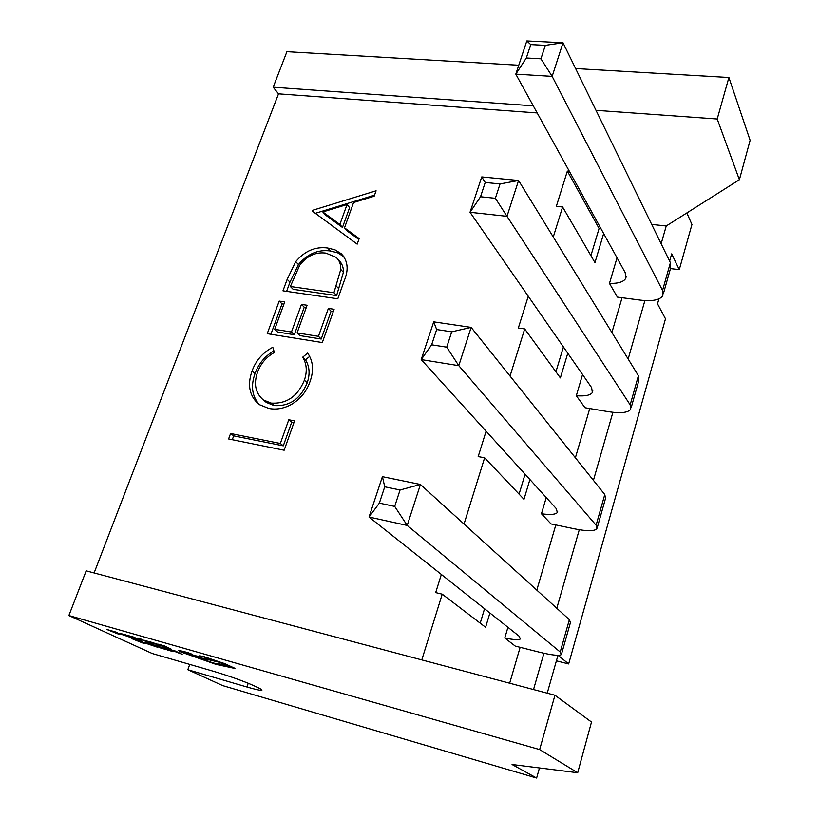 <?xml version="1.0" encoding="UTF-8"?>
<svg xmlns="http://www.w3.org/2000/svg" width="819" height="819" viewBox="0 0 819 819"><rect width="100%" height="100%" fill="white"/><g stroke="black" fill="none" stroke-linecap="round" stroke-linejoin="round"><path stroke-width="1.23" d="M357.186 244.134L312.254 211.046L312.51 210.34L376.085 190.786L374.16 196.212L353.583 202.518L344.512 227.836L359.162 238.564L357.186 244.134M421.795 659.909L442.229 594.174L435.688 592.598L441.359 574.457M529.903 479.524L523.976 499.303L484.623 457.801L464.035 524.047M484.623 457.801L478.183 456.572L486.107 431.193M567.772 353.235L560.37 377.907L524.692 328.941L510.042 376.054M524.692 328.941L518.335 328.02L528.255 296.253M603.654 233.558L594.952 262.592L562.602 206.992L553.265 237.019M562.602 206.992L556.336 206.337L567.352 171.099L569.338 171.284M537.192 112.94L278.521 93.837L94.113 572.952M327.713 248.014L335.053 249.867L341.216 253.706C347.911 260.688 348.904 269.707 344.195 280.794L337.817 298.792L282.964 290.827L287.182 279.33L295.71 261.65C304.77 250.911 315.438 246.376 327.713 248.014L330.364 250.972L337.684 252.825L344.011 256.828M334.101 309.275L322.307 342.567L267.24 333.671L279.197 301.095L284.725 301.924L274.703 329.34L291.472 332.023L301.464 304.412L307.084 305.252L297.102 332.923L318.448 336.322L328.368 308.425L334.101 309.275M268.775 408.435L259.244 404.596C249.498 396.437 247.092 385.247 252.037 371.048C255.907 360.442 262.827 352.518 272.799 347.287L274.396 352.457C266.298 357.023 260.657 363.656 257.483 372.358C253.511 384.019 255.456 393.212 263.339 399.938L271.109 403.081C286.558 404.074 297.645 396.457 304.371 380.221C307.35 371.509 306.787 363.841 302.672 357.207L307.657 353.081C313.134 360.984 313.964 370.362 310.155 381.204C306.808 391.195 300.563 398.955 291.421 404.453C283.763 408.589 276.208 409.92 268.775 408.435M294.564 420.864L284.162 450.225L228.593 438.964L230.589 433.497L280.344 443.478L288.779 419.758L294.564 420.864M554.954 695.239L86.169 570.843L68.878 615.55L539.649 749.59L554.954 695.239L591.502 722.061L577.692 772.747L539.649 749.59M489.895 612.981L485.606 627.282L442.229 594.174M600.972 228.685L599.088 228.47L567.352 171.099M484.551 608.742L480.21 623.157M599.088 228.47L590.909 255.641M563.411 346.939L555.917 371.795M525.081 474.201L519.072 494.133M609.469 283.415L617.383 297.102L640.345 300.123C652.293 301.494 659.786 300.03 662.806 295.741L662.551 290.438L552.16 76.382L515.806 74.15L625.245 272.717L625.644 278.521C623.454 281.971 618.058 283.599 609.469 283.415L617.024 257.811M576.31 395.72L585.012 407.739L608.292 411.67C620.403 413.544 627.876 412.766 630.702 409.336L630.169 404.852L506.992 216.318L470.034 212.285L591.635 387.643L592.352 392.567C590.315 395.342 584.971 396.396 576.31 395.72L582.555 374.559M541.461 513.769L551.023 523.925L574.621 528.859C586.895 531.296 594.338 531.275 596.938 528.798L596.099 525.214L458.783 365.673L421.212 359.592L556.265 508.609L557.329 512.54C555.477 514.578 550.184 514.987 541.461 513.769L546.242 497.553M504.78 638.011L515.274 646.099L539.209 652.139C551.637 655.19 559.029 655.999 561.384 654.576L560.216 652.016L407.217 525.44L369.031 517.035L518.99 636.087L520.423 638.922C518.785 640.13 513.574 639.823 504.78 638.011L507.934 627.313M509.664 683.23L520.137 647.317M536.803 590.12L555.814 524.928M575.388 457.78L589.741 408.538M611.906 332.524L622.051 297.717M278.521 93.837L273.188 87.213L286.916 51.699L518.765 65.244M273.188 87.213L533.271 105.835M595.997 110.33L717.209 119.001L739.383 179.73L750.122 140.325L728.9 77.508L717.209 119.001M575.603 68.561L728.9 77.508M739.383 179.73L666.236 225.972L661.148 243.775M577.692 772.747L512.07 764.516L536.629 778.05L222.768 685.636L187.827 669.727L246.928 687.008C255.641 689.526 260.616 690.612 261.865 690.263C262.356 689.977 261.2 689.178 258.394 687.837L253.757 685.646C243.345 681.019 229.76 676.187 213.001 671.15L152.273 653.531L68.878 615.55M187.827 669.727L189.742 664.404M670.474 268.591L679.279 269.656L691.942 224.508L686.854 212.95M556.388 660.831L568.652 663.943L665.489 318.826L657.524 303.829L658.916 298.894M536.629 778.05L539.465 767.946M679.279 269.656L671.682 253.859L669.614 261.128M533.527 689.557L543.918 653.255M556.797 608.271L579.279 529.729M593.427 480.333L612.899 412.315M628.163 358.998L644.891 300.563M557.964 655.292L547.225 693.191M558.067 655.292L568.652 663.943M651.699 224.426L666.236 225.972M561.619 653.746L570.454 622.512L569.369 619.686L420.434 484.469L407.217 525.44L394.697 506.408L400.061 489.987L384.746 486.793L379.351 503.122L394.697 506.408M379.351 503.122L369.031 517.035L382.412 476.668L420.434 484.469L400.061 489.987M382.412 476.668L384.746 486.793M597.297 527.538L605.538 498.351L604.78 494.543L471.13 327.405L458.783 365.673L446.724 347.164L451.73 331.828L436.66 329.555L431.633 344.809L446.724 347.164M431.633 344.809L421.212 359.592L433.722 321.857L471.13 327.405L451.73 331.828M631.162 407.688L638.871 380.405L638.41 375.706L518.56 180.487L506.992 216.318L495.362 198.29L500.051 183.937L485.227 182.473L480.518 196.755L495.362 198.29M480.518 196.755L470.034 212.285L481.746 176.924L518.56 180.487L500.051 183.937M663.37 293.745L670.587 268.202L670.392 262.704L563.011 42.762L552.16 76.382L540.929 58.814L545.331 45.352L530.753 44.605L526.33 57.995L540.929 58.814M526.33 57.995L515.806 74.15L526.812 40.95L563.011 42.762L545.331 45.352M433.722 321.857L436.66 329.555M481.746 176.924L485.227 182.473M526.812 40.95L530.753 44.605M314.721 212.858L312.51 210.34M315.346 213.319L374.529 195.168M358.835 239.465L347.102 230.866L344.512 227.836M322.809 211.947L325.44 214.987L342.475 227.467L349.6 207.606L347.041 204.525L322.809 211.947L339.875 224.437L347.041 204.525M342.475 227.467L339.875 224.437M286.609 291.359L289.977 282.176L298.464 264.537L295.71 261.65M298.464 264.537C307.483 253.839 318.12 249.324 330.364 250.972M343.396 272.328L340.765 269.41C340.96 264.424 339.424 260.411 336.148 257.361L325.87 253.091C315.561 251.832 306.849 255.886 299.723 265.264L290.366 286.507L293.161 289.322L336.619 295.587L343.396 272.328C343.591 267.352 342.055 263.349 338.779 260.299L338.083 259.521M290.366 286.507L333.947 292.741L340.765 269.41M336.619 295.587L333.947 292.741M270.894 334.265L282.033 303.869L279.197 301.095M282.033 303.869L283.917 304.156M291.472 332.023L294.297 334.715L277.569 332.033L274.703 329.34M294.297 334.715L304.238 307.197L301.464 304.412M304.238 307.197L306.275 307.504M318.448 336.322L321.212 339.035L299.918 335.616L297.102 332.923M321.212 339.035L331.081 311.22L328.368 308.425M331.081 311.22L333.302 311.558M259.449 404.74C252.047 396.386 250.573 386.005 255.016 373.607L252.037 371.048M255.016 373.607C258.558 363.79 264.854 356.204 273.894 350.86M263.738 400.215L266.308 402.426L274.068 405.559L271.109 403.081M274.068 405.559C289.476 406.572 300.522 398.976 307.207 382.79L304.371 380.221M307.207 382.79C310.166 374.109 309.602 366.462 305.497 359.838L302.672 357.207M305.497 359.838L309.715 356.357M232.279 439.711L233.691 435.862L230.589 433.497M233.691 435.862L283.302 445.843L280.344 443.478M283.302 445.843L291.697 422.205L288.779 419.758M291.697 422.205L293.939 422.635M169.513 649.447L182.166 654.32L175.358 651.044L169.513 649.447L175.358 651.044M182.166 654.32L175.338 651.115M161.118 647.092L170.936 650.46L171.847 651.095L167.578 650.102L173.454 651.658L172.369 650.87L161.148 647.03L173.597 651.576M171.929 651.023L166.646 649.672M156.47 646.263L165.561 649.559L159.971 647.205M152.774 644.645L158.671 646.263L165.561 649.559M162.971 648.597L159.173 647.583M150.727 644.062L144.523 642.454L145.506 643.202L157.678 647.297L150.747 643.99L144.39 642.413M155.487 646.519L145.977 643.007L155.487 646.519M157.678 647.297L150.747 643.99M145.997 642.997L155.088 646.334M131.634 638.585L142.752 643.007L144.226 643.427L141.308 641.359L131.634 638.585L140.479 641.39M141.022 641.758L137.418 640.724L142.608 642.813L141.022 641.758M144.226 643.427L139.773 640.919M138.063 640.908L142.23 642.577M162.039 645.853L171.284 649.211L164.281 645.915L158.292 644.205L163.646 645.884L166.011 646.99L162.039 645.853L165.612 646.805M158.292 644.205L164.302 645.853L171.284 649.211M168.653 648.239L164.773 647.194M158.62 645.239L155.211 643.908L158.313 644.461L150.604 642.004L158.62 645.239M157.248 644.287L153.573 643.058L157.258 644.246M158.804 644.727L150.604 642.004M160.872 645.802L155.62 644.021M153.614 643.048L157.217 644.215M149.826 641.983L144.4 640.335L151.085 642.833L148.771 642.383L152.805 643.447L146.13 640.96L149.857 641.922L144.451 640.325M151.177 642.874L147.911 641.973M152.784 643.396L146.038 640.837M141.728 640.386L139.803 639.076L147.789 642.116L139.117 638.288L137.961 638.257L140.315 639.977L141.748 640.315L140.141 639.209M147.789 642.116L139.302 638.523M140.878 638.953L137.838 637.97M131.675 637.172L140.878 640.499L135.155 638.093M127.866 635.503L133.743 637.121L140.878 640.499M138.257 639.537L134.48 638.523M125.819 634.92L119.666 633.343L120.751 634.121L133.016 638.247L125.85 634.858L119.564 633.302M130.805 637.469L121.151 633.896L130.805 637.469M133.016 638.247L125.85 634.858M121.171 633.896L130.395 637.284M106.777 629.473L118.12 633.988L119.594 634.408L116.431 632.237L106.777 629.473L115.663 632.288M116.237 632.678L112.653 631.644L117.987 633.783L116.237 632.678M119.594 634.408L114.895 631.797M113.298 631.828L117.547 633.527M180.354 651.791L215.97 664.363L234.879 668.447L224.314 663.554L204.289 656.736L199.693 655.804L201.474 656.961L193.745 655.435L198.812 657.37L218.55 662.08L227.856 665.591L229.054 666.471L224.375 665.509L213.073 663.001L195.26 656.766L185.237 653.183L184.173 652.446L192.731 654.504L188.452 652.825L178.614 650.429L180.354 651.791M207.289 658.159L212.879 660.329L207.289 658.159M192.721 654.453L183.722 651.402L178.409 650.501M219.625 664.24L213.094 662.929L184.173 652.446M229.095 666.39L219.359 663.943M201.218 656.838L193.745 655.435M234.961 668.345L224.345 663.482L199.713 655.732M205.518 657.78L212.879 660.329M246.928 687.008L248.229 683.251M560.216 652.016L569.369 619.686M596.099 525.214L604.78 494.543M630.169 404.852L638.41 375.706M662.551 290.438L670.392 262.704M289.977 282.176L287.182 279.33M338.974 288.953L336.312 286.087M520.423 638.922L520.669 638.093M557.329 512.54L557.698 511.271M592.352 392.567L592.833 390.909M625.644 278.521L626.238 276.515M341.216 253.706L343.837 256.664M263.339 399.938L266.308 402.426"/></g></svg>
